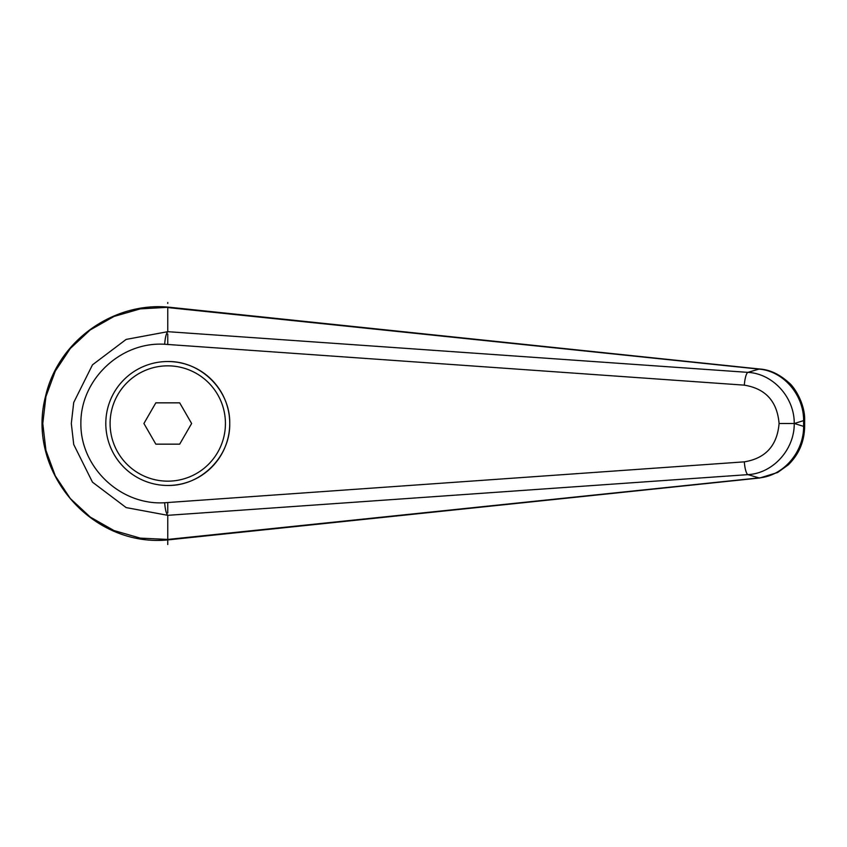 <?xml version="1.0" encoding="UTF-8"?>
<svg xmlns="http://www.w3.org/2000/svg" width="847" height="847" viewBox="0 0 847 847"><rect width="100%" height="100%" fill="white"/><g stroke="black" fill="none" stroke-linecap="round" stroke-linejoin="round"><path stroke-width="1.27" d="M105.801 423.5A61.969 61.969 0 0 1 167.77 361.531C200.887 360.843 230.426 390.372 229.738 423.5C230.426 456.628 200.887 486.157 167.77 485.469A61.969 61.969 0 0 1 105.801 423.5A61.969 61.969 0 0 1 167.77 361.531A61.969 61.969 0 0 1 229.738 423.5A61.969 61.969 0 0 1 167.77 485.469M167.791 307.567L759.039 369.112A17243.184 4445.543 122 0 0 747.88 372.362L167.77 331.675L126.15 339.414L92.492 364.824L73.721 402.484L71.307 423.5L73.731 444.516L92.482 482.176L126.15 507.586L167.77 515.325L747.88 474.638A17243.184 4445.543 58 0 0 759.039 477.888L167.791 539.433L140.327 538.131L114.006 530.561L90.258 517.083L70.312 498.534L55.299 475.887L45.939 450.424L42.773 423.5L45.929 396.576L55.288 371.113L70.322 348.466L90.258 329.917L114.006 316.45L140.327 308.869L169.231 307.228M167.77 331.675L167.77 307.112M169.273 539.761L759.833 477.973L777.673 472.478L788.303 464.834C798.954 454.363 804.406 441.552 804.639 426.38L804.65 420.62L803.612 420.62L803.612 426.38C803.845 452.171 783.348 475.961 759.039 477.888A17.215 5.865 -95.8 0 0 759.844 477.973A17.215 5.865 -95.8 0 0 760.013 477.952M804.65 426.38L803.612 426.38A21649.733 7404.643 -90 0 1 794.348 423.5A21649.733 7404.643 -90 0 1 803.612 420.62C803.803 394.84 783.369 370.997 759.039 369.112A17.215 5.865 95.8 0 1 759.844 369.027L169.231 307.217M169.167 307.228C114.8 301.532 58.327 339.816 45.537 396.332C25.823 471.535 92.048 548.348 169.167 539.772L167.791 539.433M167.759 515.315C166.181 513.473 165.154 509.28 164.667 502.747C120.634 505.521 80.486 467.555 80.867 423.5C80.486 379.445 120.634 341.479 164.667 344.253L744.322 385.152C765.614 388.635 777.197 401.414 779.081 423.5C777.197 445.586 765.614 458.365 744.322 461.848A12.906 3.007 85.8 0 0 747.88 474.638C773.015 473.357 794.55 449.524 794.232 423.5L794.348 423.5M779.081 423.5L794.232 423.5C794.55 397.476 773.015 373.643 747.88 372.362A12.906 3.007 -85.8 0 0 744.322 385.152M167.77 544.526L167.77 515.325M164.667 344.253C165.154 337.72 166.181 333.527 167.759 331.685M155.837 444.156L143.916 423.5L155.837 402.844L179.691 402.844L191.623 423.5L179.691 444.156L155.837 444.156M167.77 302.474L167.77 303.459M167.77 344.475L167.77 334.078M167.77 512.922L167.77 502.525L164.667 502.747M744.322 461.848L167.77 502.525M167.77 361.531A61.969 61.969 0 0 1 229.738 423.5M167.77 481.16A57.66 57.66 0 0 1 110.099 423.5A57.66 57.66 0 0 1 167.77 365.84A57.66 57.66 0 0 1 225.429 423.5A57.66 57.66 0 0 1 167.77 481.16M804.639 420.62C805.328 404.559 794.74 387.132 788.652 382.505C779.272 374.141 769.669 369.652 759.833 369.027"/></g></svg>
